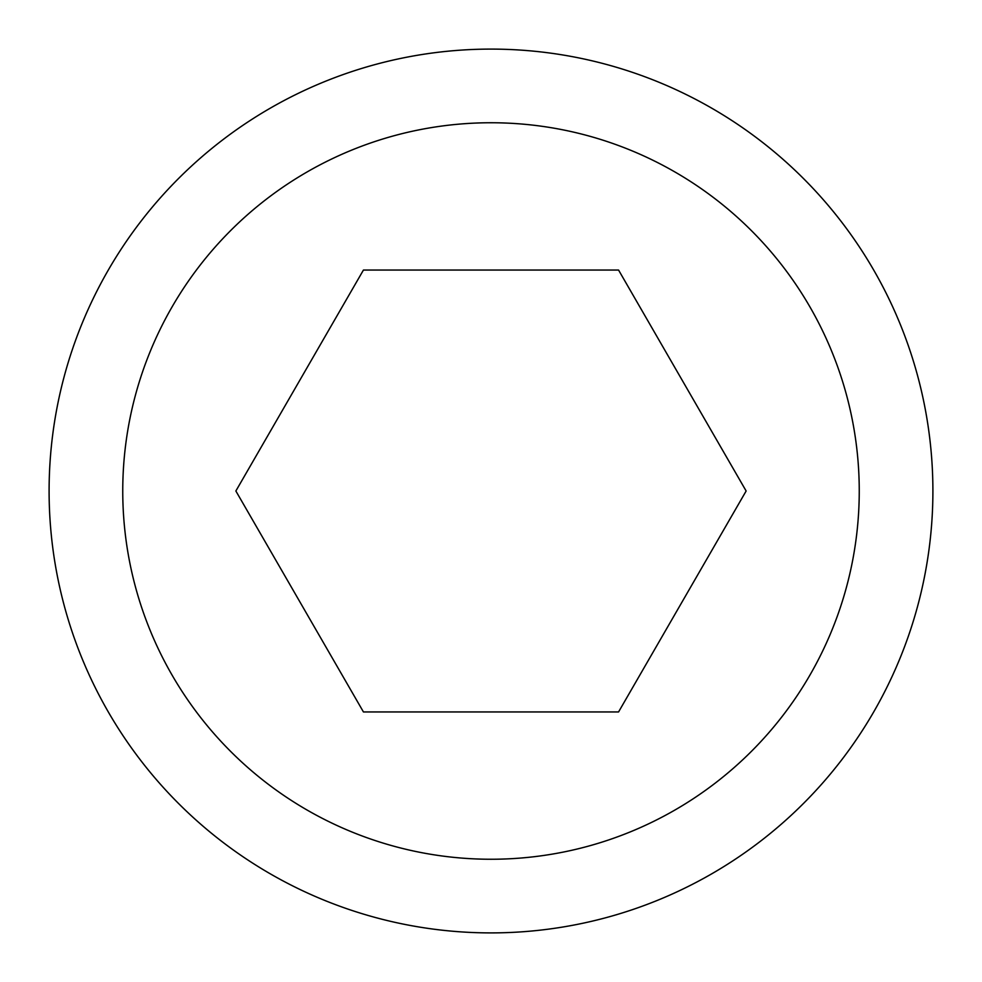 <?xml version="1.0" encoding="UTF-8"?>
<svg xmlns="http://www.w3.org/2000/svg" width="982" height="982" viewBox="0 0 982 982"><rect width="100%" height="100%" fill="white"/><g stroke="black" fill="none" stroke-linecap="round" stroke-linejoin="round"><path stroke-width="1.47" d="M49.1 491A441.9 441.9 0 0 0 491 932.9A441.9 441.9 0 0 0 932.9 491A441.9 441.9 0 0 0 491 49.1A441.9 441.9 0 0 0 49.1 491M122.75 491A368.25 368.25 0 0 0 491 859.25A368.25 368.25 0 0 0 859.25 491A368.25 368.25 0 0 0 491 122.75A368.25 368.25 0 0 0 122.75 491M746.136 491L618.562 711.95L363.438 711.95L235.864 491L363.438 270.05L618.562 270.05L746.136 491"/></g></svg>

